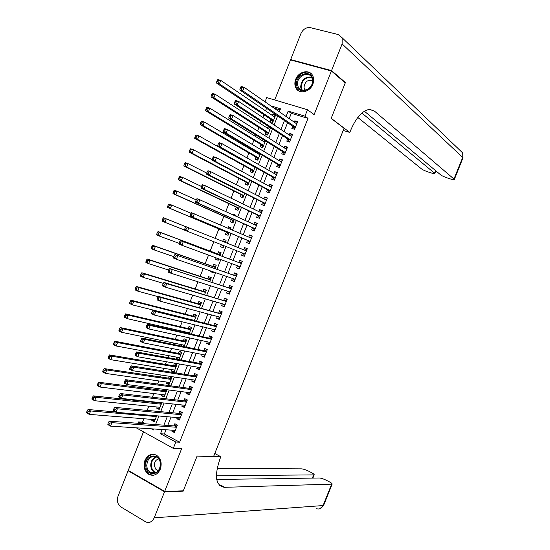 <?xml version="1.0" encoding="UTF-8"?>
<svg xmlns="http://www.w3.org/2000/svg" width="550" height="550" viewBox="0 0 550 550"><rect width="100%" height="100%" fill="white"/><g stroke="black" fill="none" stroke-linecap="round" stroke-linejoin="round"><path stroke-width="0.82" d="M295.687 79.358C294.504 82.528 294.587 85.415 295.928 88.021C299.097 94.566 310.014 92.166 312.854 84.191C314.009 81.111 313.961 78.286 312.723 75.721C309.616 68.908 298.512 71.356 295.687 79.358M144.904 460.446C143.034 466.696 144.43 471.398 149.084 474.547C153.904 476.376 157.651 474.574 160.339 469.136C162.181 463.018 160.868 458.356 156.406 455.159C151.491 453.131 147.654 454.891 144.904 460.446M265.031 101.833L266.709 97.584L307.505 109.732L304.954 116.174L288.193 111.114L286.076 116.476M143.392 432.073L128.239 470.415L164.684 491.411L183.301 490.82L197.12 456.005L213.62 456.424L344.073 128.253L331.148 118.442L345.256 82.926L331.403 70.991L290.517 59.936L274.691 99.963M166.011 429.777L164.34 433.991L179.609 442.214L175.808 442.035L173.298 448.367L136.235 427.817M138.022 423.287L138.559 421.933L141.542 423.541M143.859 418.756L142.491 422.228L138.559 421.933M266.558 108.295L265.554 110.839M263.979 114.819L262.907 117.535M261.271 121.681L260.494 123.64M258.954 127.538L257.586 130.996M255.984 135.053L255.441 136.434M253.928 140.25L252.271 144.458M250.704 148.417L250.387 149.215M248.909 152.948L246.957 157.898M243.897 165.639L241.643 171.332M238.886 178.324L236.342 184.759M233.874 190.994L231.034 198.179M228.869 203.665L225.741 211.585M223.864 216.322L220.447 224.978M218.866 228.965L215.153 238.363M213.833 241.711L210.127 251.082M208.546 255.083L205.143 263.704M203.266 268.448L200.152 276.32M197.986 281.806L195.174 288.929M192.713 295.151L190.19 301.531M187.44 308.488L185.219 314.119M182.174 321.812L180.242 326.7M178.784 330.399L178.461 331.203M176.914 335.129L175.278 339.274M173.786 343.049L173.236 344.431M171.655 348.439L170.308 351.835M168.788 355.692L168.018 357.644M166.396 361.735L165.351 364.389M163.797 368.321L162.8 370.844M161.15 375.024L160.387 376.936M158.806 380.944L157.582 384.044M155.897 388.3L155.437 389.476M153.821 393.559L152.371 397.231M150.659 401.569L150.48 402.009M148.844 406.161L147.166 410.403M292.696 126.211L291.816 128.439L294.58 129.298L297.612 121.653L294.834 120.808L294.291 122.189M287.657 138.93L286.777 141.151L289.534 142.037L292.559 134.399L289.795 133.526L289.218 134.991M282.624 151.635L281.744 153.863L284.494 154.763L287.519 147.132L284.762 146.238L284.151 147.785M277.592 164.34L276.712 166.561L279.455 167.482L282.473 159.851L279.73 158.943L279.084 160.572M272.566 177.031L271.686 179.245L274.416 180.194L277.441 172.569L274.704 171.634L274.024 173.346M267.541 189.709L266.668 191.929L269.383 192.899L272.401 185.274L269.679 184.319L268.964 186.113M262.522 202.386L261.649 204.6L264.357 205.59L267.376 197.972L264.66 196.996L263.911 198.873M257.51 215.05L256.63 217.264L259.332 218.274L262.343 210.664L259.641 209.667L258.864 211.626M252.491 227.707L251.618 229.921L254.306 230.952L257.324 223.341L254.623 222.324L253.818 224.366M247.486 240.35L246.606 242.564L249.288 243.616L252.299 236.019L249.611 234.981L248.772 237.098M242.474 253L241.601 255.2L244.276 256.272L247.287 248.683L244.606 247.624L243.732 249.824M237.435 265.719L236.603 267.829L239.264 268.923L242.268 261.332L239.601 260.253L238.728 262.467M232.403 278.417L231.598 280.452L234.259 281.566L237.263 273.982L234.603 272.882L233.722 275.089M227.377 291.115L226.607 293.061L229.254 294.195L232.251 286.619L229.604 285.498L228.731 287.705M222.351 303.799L221.616 305.663L224.249 306.817L227.253 299.248L224.606 298.107L223.733 300.314M217.333 316.477L216.624 318.257L219.251 319.433L222.248 311.864L219.615 310.702L218.742 312.909M212.314 329.147L211.64 330.846L214.259 332.042L217.257 324.479L214.631 323.297L213.758 325.497M207.295 341.811L206.656 343.42L209.268 344.637L212.259 337.081L209.646 335.878L208.773 338.078M202.283 354.461L201.678 355.994L204.277 357.225L207.274 349.676L204.669 348.452L203.796 350.653M197.278 367.104L196.708 368.548L199.292 369.806L202.283 362.264L199.691 361.013L198.818 363.213M192.273 379.741L191.73 381.102L194.315 382.381L197.306 374.839L194.714 373.574L193.847 375.767M187.275 392.363L186.766 393.649L189.337 394.941L192.321 387.406L189.743 386.121L188.877 388.314M182.277 404.986L181.803 406.182L184.36 407.502L187.351 399.967L184.779 398.661L183.906 400.854M177.279 417.594L176.839 418.708L179.389 420.042L182.373 412.521L179.816 411.194L178.949 413.38M154.736 420.736L151.821 420.509L152.247 419.43M159.596 408.437L156.709 408.148L157.162 407M158.957 402.462L158.785 402.896M164.464 396.131L161.597 395.787L162.085 394.556M164.134 389.366L163.673 390.527M169.338 383.811L166.492 383.412L167.007 382.106M169.317 376.262L168.568 378.152M174.213 371.484L171.387 371.03L171.937 369.648M171.387 371.03L173.903 372.274L176.846 364.829L174.322 363.598L173.47 365.764M179.094 359.15L176.289 358.641L176.866 357.177M178.908 359.611L181.754 352.419L179.224 351.202L178.372 353.375M184.044 346.631L186.67 339.996L184.133 338.8L183.274 340.972M181.796 344.699L181.259 346.06M189.186 333.637L191.586 327.559L189.042 326.391L188.183 328.563M186.732 332.214L186.423 333.011M194.329 320.636L196.508 315.123L193.951 313.968L193.091 316.14M199.471 307.622L201.431 302.672L198.866 301.538L198.007 303.717M204.621 294.601L206.36 290.214L203.782 289.101L202.923 291.28M209.777 281.572L211.289 277.75L208.704 276.657L207.845 278.836M213.331 272.587L210.678 271.679L210.918 271.067M214.933 268.531L216.219 265.279L213.627 264.206L212.768 266.386M218.233 260.184L215.6 259.222L216.129 257.874M220.096 255.482L221.155 252.794L218.556 251.742L217.697 253.921M223.142 247.775L220.529 246.758L221.354 244.674M225.782 241.106L223.458 241.697L225.266 242.406L226.098 240.302L223.486 239.271L222.661 241.374M231 227.906L228.422 226.792L227.886 228.161M226.325 232.1L225.459 234.279L228.071 235.304L229.137 232.629M235.916 215.476L233.358 214.308L233.111 214.94M231.261 219.615L230.395 221.801L233.021 222.805L234.307 219.553M236.204 207.123L235.338 209.309L237.971 210.292L239.477 206.47M241.147 194.624L240.281 196.811L242.921 197.773L244.661 193.38M246.091 182.112L245.224 184.305L247.871 185.247L249.837 180.276M251.041 169.599L250.174 171.786L252.835 172.707L255.021 167.166M257.764 152.597L257.455 153.381M255.998 157.073L255.124 159.266L257.792 160.167L260.212 154.048M262.982 139.404L262.439 140.766M260.954 144.533L260.081 146.733L262.762 147.613L265.409 140.917M270.428 128.233L268.022 126.658L267.431 128.143M265.911 131.993L265.045 134.186L267.726 135.053L270.6 127.779M142.491 422.228L145.468 423.823M280.046 109.911L274.024 108.089M151.821 420.509L154.303 421.829L156.681 415.807M156.709 408.148L159.197 409.454L161.838 402.779M161.597 395.787L164.093 397.072L166.994 389.737M166.492 383.412L168.994 384.677L171.937 377.238L170.266 376.406M177.918 359.432L176.289 358.641M206.992 284.659L208.381 285.099M210.678 271.679L213.262 272.759L213.572 271.975M215.6 259.222L218.192 260.288L218.762 258.844M220.529 246.758L223.135 247.803L223.96 245.706M226.098 240.302L223.486 239.271M230.464 229.268L231.041 227.803L228.422 226.792M235.668 216.102L235.991 215.298L233.358 214.308M240.879 202.936L239.374 202.208M269.699 127.188L268.022 126.658M270.875 119.439L270.009 121.639L272.697 122.478L275.688 114.929L272.986 114.104L272.429 115.514M179.609 442.214L307.986 118.374L291.301 113.321L289.197 118.649M287.588 122.712L284.075 131.581M282.501 135.554L278.96 144.506M277.42 148.397L273.845 157.424M272.339 161.226L268.73 170.328M267.259 174.047L263.629 183.226M262.192 186.856L258.521 196.116M257.118 199.664L253.426 208.993M252.051 212.451L248.325 221.87M246.991 225.239L243.238 234.733M241.931 238.019L238.143 247.583M236.871 250.793L233.09 260.356M231.791 263.636L228.044 273.103M226.71 276.471L222.998 285.849M221.629 289.293L217.951 298.581M216.556 302.108L212.919 311.307M211.489 314.916L207.879 324.026M206.422 327.718L202.847 336.738M201.355 340.505L197.821 349.436M196.295 353.286L192.796 362.127M191.242 366.053L187.777 374.804M186.189 378.819L182.758 387.482M181.136 391.572L177.746 400.146M176.089 404.319L172.734 412.803M171.05 417.051L167.722 425.446M172.287 430.189L171.882 431.221L174.426 432.582L177.403 425.061L174.852 423.713L173.986 425.906M307.505 109.732L314.105 114.613L331.403 70.991M307.986 118.374L304.954 116.174M164.684 491.411L181.631 448.676L173.298 448.367M279.311 111.767L280.493 108.79L270.847 105.875M151.305 428.808L153.443 429.962L153.828 428.979M155.574 424.566L158.964 416.006M160.676 411.668L164.099 403.019M165.777 398.771L169.235 390.033M170.885 385.859L174.377 377.025M176 372.941L179.527 364.018M181.108 360.009L184.676 350.996M186.23 347.077L189.833 337.968M191.352 334.125L194.989 324.933M196.474 321.173L200.152 311.884M201.603 308.206L205.315 298.829M206.738 295.233L210.485 285.766M211.874 282.253L215.655 272.69M217.009 269.259L220.832 259.607M222.152 256.259L226.009 246.51M227.308 243.238L231.165 233.482M232.492 230.134L236.314 220.454M237.676 217.016L241.471 207.419M242.866 203.892L246.634 194.377M248.064 190.761L251.797 181.321M253.261 177.623L256.967 168.259M258.466 164.471L262.137 155.189M263.67 151.305L267.314 142.106M268.881 138.139L272.491 129.016M274.093 124.96L277.674 115.912M162.167 429.522L160.483 433.764L175.808 442.035M284.453 120.567L280.926 129.491M279.338 133.492L275.777 142.491M274.223 146.41L270.634 155.492M269.115 159.321L265.492 168.479M264.014 172.219L260.356 181.459M258.906 185.109L255.221 194.425M253.811 197.993L250.092 207.384M248.71 210.863L244.963 220.337M243.623 223.726L239.841 233.276M238.535 236.583L234.726 246.214M233.441 249.446L229.639 259.057M228.333 262.364L224.558 271.893M223.218 275.275L219.484 284.714M218.109 288.179L214.411 297.522M213.008 301.077L209.344 310.331M207.907 313.961L204.277 323.125M202.812 326.837L199.217 335.913M197.718 339.701L194.164 348.686M192.631 352.564L189.104 361.46M187.543 365.413L184.058 374.22M182.456 378.256L179.011 386.966M177.382 391.084L173.965 399.712M172.301 403.906L168.926 412.445M167.234 416.721L163.886 425.171M164.34 433.991L160.483 433.764M291.301 113.321L288.193 111.114M174.886 431.413L171.882 431.221M275.371 115.734L272.986 114.104M179.822 418.956L176.839 418.708M184.759 406.491L181.803 406.182M189.702 394.02L186.766 393.649M194.652 381.535L191.73 381.102M199.595 369.05L196.708 368.548M204.552 356.544L201.678 355.994M209.502 344.039L206.656 343.42M214.466 331.526L211.64 330.846M219.423 319L216.624 318.257M224.393 306.467L221.616 305.663M229.357 293.927L226.607 293.061M234.334 281.373L231.598 280.452M239.305 268.812L236.603 267.829M244.289 256.245L241.601 255.2M247.273 248.703L244.606 247.624M252.258 236.122L249.611 234.981M257.249 223.534L254.623 222.324M262.24 210.932L259.641 209.667M267.231 198.33L264.66 196.996M272.229 185.714L269.679 184.319M277.234 173.092L274.704 171.634M282.239 160.456L279.73 158.943M287.244 147.812L284.762 146.238M292.256 135.162L289.795 133.526M297.275 122.506L294.834 120.808M176.626 427.027L174.591 425.947L109.223 421.183L111.925 422.668L176.536 427.254M109.498 423.177L111.925 422.668L110.557 426.133L107.862 424.641L107.876 423.967L108.955 424.566L109.498 423.177L108.419 422.579L107.876 423.967M175.292 430.389L110.557 426.133L108.955 424.566M174.591 425.947L177.052 424.875M175.161 430.732L174.783 430.354M109.223 421.183L108.419 422.579M154.694 419.629L155.038 419.959M115.301 411.895L88.014 409.516L90.626 410.953L89.286 414.37L155.155 419.664M156.379 416.57L90.626 410.953L88.22 411.441L87.168 410.864L86.632 412.232L87.684 412.809L88.22 411.441M87.684 412.809L89.286 414.37L86.673 412.919L86.632 412.232M87.168 410.864L88.014 409.516M160.655 463.87C161.638 475.564 146.011 477.345 145.805 465.671C144.815 454.135 160.332 452.134 160.655 463.87M146.733 465.609C147.008 468.875 148.349 471.206 150.762 472.587C156.496 474.038 159.741 471.151 160.483 463.939C160.215 460.763 158.922 458.473 156.619 457.078C150.817 455.476 147.524 458.322 146.733 465.609M158.723 458.927C155.863 459.704 154.392 461.869 154.309 465.424L155.629 469.067L158.331 470.738M154.165 454.348C148.246 454.74 145.09 458.562 144.712 465.802C145.049 469.872 146.719 472.766 149.731 474.478L153.457 475.248M312.847 79.695C314.263 90.441 297.199 95.446 296.629 84.562C295.212 73.975 312.139 68.778 312.847 79.695M297.529 84.617L298.341 87.361C301.654 94.359 313.713 88.268 312.531 80.114L311.788 77.529C308.516 70.345 296.354 76.464 297.529 84.617M312.565 80.706C307.677 79.461 304.824 81.682 304.012 87.361L305.319 90.276M311.616 74.106C306.034 68.221 294.202 76.209 295.439 84.92L296.464 88.351L298.863 90.97M182.559 490.841L183.157 491.178L197.072 456.129L220.839 456.727L220.048 458.707C214.177 476.087 215.6 485.623 224.324 487.321L332.131 484.144C332.331 483.677 331.334 482.859 329.154 481.711L326.748 480.473C323.641 478.954 321.173 478.129 319.344 477.998L216.728 479.456M214.789 453.496L220.839 456.727M220.914 485.444L219.608 485.478M164.532 491.789L128.095 470.779L118.044 496.196C116.641 500.823 117.59 504.405 120.897 506.956L146.08 522.081C149.614 523.16 152.329 521.744 154.213 517.818L164.532 491.789L183.157 491.178M128.095 470.779L128.872 470.779M216.391 475.805L314.181 474.877C314.373 474.43 313.424 473.646 311.327 472.539L308.969 471.329C305.924 469.837 303.469 469.019 301.606 468.861L217.126 468.456M219.402 485.272L221.258 485.437L224.668 487.321M331.554 70.606L345.4 82.555L331.203 118.319L349.807 132.447L350.604 130.433C356.166 117.507 362.443 110.502 369.449 109.409L374.461 111.107L453.998 179.059L462.674 157.431L342.127 43.938L331.554 70.606L290.661 59.558L291.424 60.177M345.4 82.555L344.554 82.321M349.807 132.447L343.2 130.446M361.893 113.052L434.885 173.442C434.754 173.814 433.544 173.649 431.262 172.961L428.718 172.164C425.473 171.091 423.094 170.026 421.582 168.953L357.803 117.459M342.127 43.938L342.196 37.84L338.339 34.581L310.461 27.672C306.302 27.142 303.132 29.095 300.953 33.529L290.661 59.558M364.368 111.21L440.756 174.934C442.228 175.993 444.62 177.072 447.927 178.166L450.526 178.977C452.904 179.699 454.163 179.864 454.307 179.486L453.998 179.059M369.841 109.395L374.461 111.107M179.548 413.442L181.596 414.487L179.548 413.442L114.675 407.357L117.384 408.815L181.507 414.714M114.971 409.31L117.384 408.815L116.016 412.28L113.314 410.816L113.341 410.107L114.421 410.699L114.971 409.31L113.884 408.726L113.341 410.107M180.262 417.849L116.016 412.28L114.421 410.699M179.589 413.442L182.077 412.362M180.097 418.275L179.63 417.794M114.675 407.357L113.884 408.726M186.553 401.967L184.504 400.922L120.134 393.518L122.849 394.955L186.478 402.167M120.443 395.429L122.849 394.955L121.481 398.42L118.772 396.983L118.807 396.241L119.893 396.818L120.443 395.429L119.357 394.859L118.807 396.241M185.233 405.302L121.481 398.42L119.893 396.818M184.504 400.922L187.117 399.85M185.034 405.811L184.484 405.219M120.134 393.518L119.357 394.859M191.524 389.428L189.468 388.396L125.593 379.672L128.322 381.081L191.455 389.606M125.916 381.542L128.322 381.081L126.954 384.553L124.231 383.137L124.279 382.367L125.373 382.931L125.916 381.542L124.823 380.978L124.279 382.367M190.211 392.748L126.954 384.553L125.373 382.931M189.468 388.396L192.156 387.324M189.977 393.332L189.344 392.631M125.593 379.672L124.823 380.978M196.494 376.874L194.432 375.863L131.058 365.819L133.794 367.201L196.433 377.039M131.402 367.641L133.794 367.201L132.426 370.672L129.69 369.284L129.752 368.479L130.852 369.036L131.402 367.641L130.302 367.091L129.752 368.479M195.188 380.181L132.426 370.672L130.852 369.036M194.432 375.863L197.202 374.791M194.92 380.848L194.212 380.036M131.058 365.819L130.302 367.091M159.479 407.234L159.906 407.66M160.38 402.621L159.397 402.964L93.376 395.883L96.002 397.299L94.662 400.716L160.05 407.289M161.274 404.195L96.002 397.299L93.603 397.774L92.544 397.203L92.008 398.571L93.06 399.142L93.603 397.774M93.06 399.142L94.662 400.716L92.036 399.293L92.008 398.571M92.544 397.203L93.376 395.883M164.264 394.817L164.773 395.354M166.65 389.696L164.333 390.61L98.746 382.243L101.386 383.632L100.038 387.049L164.952 394.9M166.176 391.806L101.386 383.632L98.986 384.092L97.927 383.529L97.391 384.897L98.443 385.461L98.986 384.092M98.443 385.461L100.038 387.049L97.405 385.653L97.391 384.897M97.927 383.529L98.746 382.243M169.056 382.394L169.647 383.034M171.896 377.217L169.173 378.242L104.115 368.589L106.769 369.957L105.421 373.381L169.854 382.511M171.078 379.411L106.769 369.957L104.376 370.397L103.311 369.848L102.774 371.216L103.833 371.766L104.376 370.397M103.833 371.766L105.421 373.381L102.774 372.006L102.774 371.216M103.311 369.848L104.115 368.589M173.855 369.957L174.522 370.707M176.832 364.863L174.068 365.867L109.498 354.929L112.159 356.276L110.811 359.693L174.756 370.102M175.986 367.001L112.159 356.276L109.766 356.696L108.701 356.159L108.164 357.527L109.23 358.071L109.766 356.696M109.23 358.071L110.811 359.693L108.151 358.346L108.164 357.527M108.701 356.159L109.498 354.929M199.403 363.323L201.479 364.293L199.403 363.323L136.524 351.945L139.274 353.306L201.41 364.464M136.881 353.732L139.274 353.306L137.906 356.778L135.156 355.417L135.231 354.578L136.338 355.121L136.881 353.732L135.781 353.189L135.231 354.578M200.166 367.606L137.906 356.778L136.338 355.121M199.478 363.33L202.262 362.251M199.87 368.362L199.086 367.421M136.524 351.945L135.781 353.189M178.654 357.507L179.396 358.373M181.713 352.522L178.963 353.485L114.874 341.254L117.549 342.574L116.201 346.005L179.671 357.692M180.895 354.592L117.549 342.574L115.163 342.987L114.098 342.457L113.554 343.826L114.627 344.355L115.163 342.987M114.627 344.355L116.201 346.005L113.534 344.678L113.554 343.826M114.098 342.457L114.874 341.254M206.449 351.746L204.373 350.769L141.996 338.071L144.76 339.398L206.401 351.876M142.374 339.811L144.76 339.398L143.392 342.877L140.628 341.536L140.718 340.67L141.824 341.206L142.374 339.811L141.267 339.281L140.718 340.67M205.15 355.025L143.392 342.877L141.824 341.206M204.373 350.769L207.247 349.731M204.82 355.857L203.961 354.791M141.996 338.071L141.267 339.281M183.459 345.043L184.278 346.032M186.594 340.175L183.865 341.096L120.264 327.573L122.946 328.873L121.591 332.296L184.58 345.276M185.811 342.169L122.946 328.873L120.567 329.264L119.494 328.742L118.951 330.117L120.024 330.639L120.567 329.264M120.024 330.639L121.591 332.296L118.917 330.997L118.951 330.117M119.494 328.742L120.264 327.573M211.434 339.171L209.351 338.209L147.476 324.177L150.246 325.49L211.386 339.288M147.868 325.882L150.246 325.49L148.878 328.969L146.108 327.649L146.204 326.748L147.317 327.278L147.868 325.882L146.754 325.359L146.204 326.748M210.141 342.437L148.878 328.969L147.317 327.278M209.351 338.209L212.204 337.219M209.777 343.351L208.842 342.148M147.476 324.177L146.754 325.359M188.272 332.564L189.117 333.623M191.482 327.821L188.767 328.701L125.647 313.885L128.343 315.157L126.995 318.587L189.496 332.846M190.726 329.739L128.343 315.157L125.971 315.535L124.891 315.019L124.355 316.394L125.427 316.903L125.971 315.535M125.427 316.903L126.995 318.587L124.3 317.309L124.355 316.394M124.891 315.019L125.647 313.885M216.418 326.59L214.328 325.641L152.955 310.276L155.739 311.561L216.384 326.686M153.361 311.939L155.739 311.561L154.364 315.047L151.587 313.754L151.697 312.819L152.811 313.335L153.361 311.939L152.247 311.424L151.697 312.819M215.133 329.835L154.364 315.047L152.811 313.335M214.328 325.641L217.167 324.699M214.734 330.832L213.73 329.491M152.955 310.276L152.247 311.424M196.371 315.459L193.669 316.291L131.044 300.183L133.746 301.428L132.399 304.858L194.411 320.409M195.642 317.302L133.746 301.428L131.381 301.792L130.295 301.29L129.759 302.665L130.838 303.167L131.381 301.792M130.838 303.167L132.399 304.858L129.697 303.607L129.759 302.665M130.295 301.29L131.044 300.183M221.409 313.995L158.441 296.368L161.233 297.626L221.375 314.077M158.868 297.99L161.233 297.626L159.864 301.111L157.066 299.846L157.197 298.877L158.311 299.386L158.868 297.99L157.747 297.481L157.197 298.877M220.124 317.226L159.864 301.111L158.311 299.386M219.306 313.06L222.131 312.173M219.697 318.312L218.618 316.827M158.441 296.368L157.747 297.481M201.266 303.091L198.584 303.875L136.441 286.468L139.157 287.691L137.803 291.129L158.221 296.711M200.564 304.851L139.157 287.691L136.792 288.035L135.706 287.547L135.162 288.922L136.249 289.41L136.792 288.035M136.249 289.41L137.803 291.129L135.094 289.898L135.162 288.922M135.706 287.547L136.441 286.468M226.401 301.393L163.928 282.446L166.733 283.683L226.373 301.455M164.368 284.027L166.733 283.683L165.358 287.169L162.559 285.931L162.697 284.928L163.817 285.423L164.368 284.027L163.247 283.532L162.697 284.928M225.129 304.611L165.358 287.169L163.817 285.423M224.297 300.479L227.095 299.633M224.661 305.779L223.52 304.143M163.928 282.446L163.247 283.532M206.161 290.709L203.493 291.452L141.838 272.745L144.567 273.941L143.213 277.379L163.35 283.36M205.494 292.394L144.567 273.941L142.209 274.271L141.116 273.797L140.58 275.172L141.666 275.653L142.209 274.271M141.666 275.653L143.213 277.379L140.491 276.176L140.58 275.172M141.116 273.797L141.838 272.745M231.399 288.778L169.421 268.517L231.378 288.826M169.881 270.057L172.239 269.727L170.864 273.212L168.046 272.002L168.204 270.964L169.331 271.452L169.881 270.057L168.754 269.569L168.204 270.964M230.127 291.988L170.864 273.212L169.331 271.452M229.281 287.884L232.066 287.086M229.632 293.232L228.422 291.445M169.421 268.517L168.754 269.569M211.062 278.321L208.409 279.022L147.249 259.016L149.985 260.184L148.631 263.629L168.575 270.022M210.423 279.929L149.985 260.184L147.634 260.501L146.534 260.033L145.991 261.408L147.091 261.876L147.634 260.501M147.091 261.876L148.631 263.629L145.894 262.446L145.991 261.408M146.534 260.033L147.249 259.016M236.397 276.162L174.921 254.574L236.383 276.196M175.395 256.073L177.746 255.757L176.371 259.249L173.546 258.06L173.711 256.994L174.845 257.469L175.395 256.073L174.261 255.599L173.711 256.994M235.132 279.352L176.371 259.249L174.845 257.469M234.272 275.282L237.043 274.532M234.603 280.686L233.331 278.733M174.921 254.574L174.261 255.599M215.964 265.925L213.331 266.585L152.653 245.272L155.403 246.421L154.048 249.865L173.834 256.685M215.359 267.458L155.403 246.421L153.058 246.716L151.958 246.256L151.415 247.637L152.515 248.098L153.058 246.716M152.515 248.098L154.048 249.865L151.305 248.71L151.415 247.637M151.958 246.256L152.653 245.272M241.402 263.532L180.421 240.625L241.395 263.546M180.909 242.076L183.26 241.78L181.885 245.272L179.046 244.111L179.224 243.011L180.359 243.478L180.909 242.076L179.774 241.615L179.224 243.011M240.144 266.709L181.885 245.272L180.359 243.478M239.271 262.666L242.021 261.965M239.58 268.125L238.239 266.014M180.421 240.625L179.774 241.615M217.986 258.562L218.542 259.401M220.873 253.522L218.254 254.134L158.07 231.516L160.827 232.643L159.472 236.087L179.163 243.361M220.296 254.98L160.827 232.643L158.483 232.925L157.382 232.471L156.839 233.853L157.939 234.307L158.483 232.925M157.939 234.307L159.472 236.087L156.716 234.96L156.839 233.853M157.382 232.471L158.07 231.516M185.295 227.617L184.738 229.02L185.879 229.474L186.436 228.071L185.295 227.617L185.928 226.662L246.407 250.896M186.436 228.071L188.774 227.789L187.399 231.289L184.546 230.147L184.738 229.02M245.156 254.059L187.399 231.289L185.879 229.474M244.351 250.071L246.998 249.397M244.558 255.558L243.107 253.254M222.179 245.004L223.451 246.991M185.886 226.724L166.251 218.852L164.897 222.303L184.566 230.058M162.814 218.68L163.488 217.752L166.251 218.852L163.921 219.12L162.814 218.68L162.271 220.062L163.377 220.502L163.921 219.12M163.377 220.502L164.897 222.303L162.133 221.196L162.271 220.062M190.816 213.613L190.259 215.016L191.407 215.456L191.964 214.053L190.816 213.613L191.434 212.685L251.068 238.081M191.964 214.053L194.301 213.792L192.919 217.291L190.059 216.178L248.022 240.577L249.542 242.983M250.167 241.402L192.919 217.291L191.407 215.456M251.446 238.171L249.576 237.442L251.982 236.816M190.259 215.016L190.059 216.178M191.022 213.297L171.689 205.054L170.328 208.505L167.551 207.426L226.875 232.327L228.36 234.575M230.691 228.69L229.673 228.931M168.816 206.69L169.359 205.308L168.245 204.875L167.702 206.257L168.816 206.69L170.328 208.505L226.875 232.327M168.245 204.875L168.905 203.981L171.689 205.054L169.359 205.308M167.551 207.426L167.702 206.257M196.343 199.595L195.786 200.998L196.941 201.431L197.491 200.028L196.343 199.595L196.948 198.701L199.822 199.781L256.444 225.562M197.491 200.028L199.822 199.781L198.44 203.287L195.573 202.201L253.028 227.941L254.526 230.395M255.186 228.731L198.44 203.287L196.941 201.431M254.705 224.771L256.974 224.228M195.786 200.998L195.573 202.201M196.226 199.891L177.121 191.249L175.766 194.7L172.975 193.641L231.804 219.856L233.276 222.152M174.254 192.864L174.797 191.482L173.683 191.063L173.14 192.445L174.254 192.864L175.766 194.7L233.887 220.612M173.683 191.063L174.329 190.197L177.121 191.249L174.797 191.482M172.975 193.641L173.14 192.445M201.871 185.57L201.321 186.972L202.476 187.399L203.026 185.996L201.871 185.57L202.469 184.704L205.349 185.762L261.312 212.809M203.026 185.996L205.349 185.762L203.968 189.269L201.087 188.203L258.032 215.298L259.518 217.8M260.212 216.054L203.968 189.269L202.476 187.399M259.847 212.101L261.965 211.626M201.321 186.972L201.087 188.203M201.506 186.498L182.566 177.43L181.204 180.881L178.406 179.85L236.741 207.377L238.198 209.715M179.699 179.032L180.242 177.643L179.121 177.238L178.578 178.619L179.699 179.032L181.204 180.881L238.837 208.099M179.121 177.238L179.761 176.406L182.566 177.43L180.242 177.643M178.406 179.85L178.578 178.619M207.405 171.531L206.855 172.941L208.01 173.353L208.567 171.944L207.405 171.531L207.989 170.699L210.884 171.731L266.496 200.193M208.567 171.944L210.884 171.731L209.502 175.237L206.607 174.206L263.044 202.647L264.509 205.198M265.238 203.369L209.502 175.237L208.01 173.353M264.997 199.43L266.956 199.024M206.855 172.941L206.607 174.206M206.814 173.119L188.004 163.597L186.643 167.056L183.837 166.052L241.684 194.893L243.114 197.271M185.151 165.186L185.694 163.804L184.566 163.398L184.023 164.787L185.151 165.186L186.643 167.056L243.788 195.58M184.566 163.398L185.192 162.601L188.004 163.597L185.694 163.804M183.837 166.052L184.023 164.787M212.946 157.486L212.389 158.888L213.551 159.294L214.108 157.891L212.946 157.486L213.517 156.688L216.425 157.692L271.521 187.502M214.108 157.891L216.425 157.692L215.036 161.198L212.135 160.188L268.063 189.984L269.507 192.589M270.263 190.671L215.036 161.198L213.551 159.294M270.146 186.752L271.954 186.409M212.389 158.888L212.135 160.188M212.218 159.768L193.456 149.758L192.094 153.223L189.269 152.24L246.62 182.394L248.043 184.821M190.603 151.333L191.146 149.944L190.018 149.552L189.468 150.941L190.603 151.333L192.094 153.223L248.744 183.054M190.018 149.552L190.63 148.782L193.456 149.758L191.146 149.944M189.269 152.24L189.468 150.941M218.488 143.426L217.931 144.836L219.099 145.228L219.656 143.818L218.488 143.426L219.044 142.656L221.966 143.639L276.554 174.797M219.656 143.818L221.966 143.639L220.577 147.153L217.663 146.169L273.082 177.313L274.505 179.967M275.296 177.973L220.577 147.153L219.099 145.228M275.296 174.075L276.959 173.786M217.931 144.836L217.663 146.169M254.939 167.379L198.907 135.912L197.546 139.37L194.714 138.414L251.57 169.888L252.966 172.363M254.1 166.65L253.742 166.705M196.061 137.466L196.604 136.077L195.47 135.699L194.927 137.088L196.061 137.466L197.546 139.37L253.701 170.514M195.47 135.699L196.075 134.956L198.907 135.912L196.604 136.077M194.714 138.414L194.927 137.088M224.036 129.36L223.479 130.762L224.654 131.147L225.204 129.738L224.036 129.36L224.579 128.624L227.514 129.573L281.593 162.078M225.204 129.738L227.514 129.573L226.126 133.093L223.197 132.131L278.101 164.636L279.51 167.344M280.335 165.261L226.126 133.093L224.654 131.147M280.445 161.391L281.964 161.15M223.479 130.762L223.197 132.131M259.903 154.832L204.366 122.052L202.998 125.517L200.159 124.582L256.52 157.376L257.902 159.899M260.136 154L258.816 154.186M201.52 123.592L202.07 122.203L200.929 121.832L200.379 123.221L201.52 123.592L202.998 125.517L258.665 157.967M200.929 121.832L201.52 121.124L204.366 122.052L202.07 122.203M200.159 124.582L200.379 123.221M229.584 115.28L229.027 116.689L230.209 117.061L230.766 115.651L229.584 115.28L230.12 114.572L233.062 115.5L286.632 149.359M230.766 115.651L233.062 115.5L231.674 119.02L228.731 118.085L283.126 151.951L284.515 154.708M285.374 152.536L231.674 119.02L230.209 117.061M285.601 148.699L286.969 148.514M229.027 116.689L228.731 118.085M264.873 142.271L209.825 108.178L208.457 111.65L205.604 110.743L261.47 144.849L262.831 147.421M265.176 141.508L263.89 141.666M206.986 109.704L207.536 108.316L206.387 107.958L205.844 109.347L206.986 109.704L208.457 111.65L263.629 145.413M206.387 107.958L206.965 107.277L209.825 108.178L207.536 108.316M205.604 110.743L205.844 109.347M235.139 101.186L234.589 102.596L235.764 102.96L236.321 101.551L235.139 101.186L235.661 100.512L238.617 101.42L291.679 136.627M236.321 101.551L238.617 101.42L237.229 104.94L234.279 104.032L288.159 139.253L289.513 142.031M290.421 139.81L237.229 104.94L235.764 102.96M290.751 136.008L291.981 135.864M234.589 102.596L234.279 104.032M269.844 129.711L215.291 94.297L213.923 97.769L211.056 96.889L266.427 132.323L267.774 134.936M270.112 129.016L268.964 129.14M212.458 95.81L213.001 94.421L211.853 94.071L211.31 95.459L212.458 95.81L213.923 97.769L268.599 132.853M211.853 94.071L212.424 93.424L215.291 94.297L213.001 94.421M211.056 96.889L211.31 95.459M240.701 87.086L240.144 88.495L241.333 88.853L241.89 87.436L240.701 87.086L241.209 86.446L244.173 87.319L296.725 123.887M241.89 87.436L244.173 87.319L242.784 90.846L239.821 89.966L293.191 126.548L294.477 129.271M295.467 127.071L242.784 90.846L241.333 88.853M295.907 123.317L296.993 123.207M240.144 88.495L239.821 89.966M274.814 117.136L220.756 80.403L219.388 83.882L216.514 83.023L271.384 119.783L272.711 122.444M275.055 116.517L274.044 116.614M217.931 81.902L218.474 80.513L217.326 80.169L216.776 81.558L217.931 81.902L219.388 83.882L273.57 120.278M217.326 80.169L217.876 79.558L220.756 80.403L218.474 80.513M216.514 83.023L216.776 81.558M176.708 426.828L174.914 425.879M155.739 415.724L156.544 416.151M155.21 415.676L156.468 416.35L155.238 415.683M150.762 472.587L154.77 472.581C152.364 471.206 151.023 468.896 150.755 465.644C150.782 461.23 152.515 458.267 155.946 456.754M156.475 456.995C153.099 458.425 151.394 461.299 151.353 465.623C151.683 469.143 153.216 471.481 155.946 472.629M298.341 87.361L301.709 90.172L300.644 87.037C301.4 79.819 305.037 76.519 311.561 77.131M311.857 77.66C305.504 76.966 301.943 80.142 301.18 87.189L302.266 90.324M154.213 517.818L323.07 505.56L331.588 484.309M312.366 478.101L313.589 475.035M323.682 505.223L323.07 505.56C321.64 508.454 319.488 509.513 316.614 508.736M434.534 172.996L435.511 170.555M460.075 150.425L462.626 152.859L462.921 158.008M181.665 414.308L179.864 413.373M186.629 401.789L184.821 400.861M191.593 389.249L189.778 388.341M196.563 376.709L194.741 375.815M159.72 402.902L161.432 403.796M159.397 402.964L161.356 403.982L159.438 402.964M164.601 390.555L166.327 391.428M164.285 390.603L166.251 391.614M169.489 378.194L171.215 379.06M169.173 378.242L171.146 379.232L169.235 378.249M174.384 365.826L176.117 366.678M174.068 365.867L176.048 366.843M201.534 364.155L199.712 363.275M179.272 353.451L181.012 354.289M178.963 353.485L180.95 354.447M206.511 351.594L204.676 350.735M184.174 341.069L185.921 341.887M183.865 341.096L185.859 342.038M211.489 339.027L209.653 338.181M189.076 328.673L190.822 329.484M188.767 328.701L190.768 329.622M216.473 326.452L214.631 325.614M193.978 316.271L195.738 317.068M193.669 316.291L195.683 317.206M221.458 313.864L219.608 313.046M198.887 303.861L200.647 304.645M198.584 303.875L200.599 304.769M226.449 301.269L224.593 300.465M203.796 291.445L205.569 292.215M203.493 291.452L205.521 292.332M231.44 288.668L229.577 287.877M208.711 279.022L210.485 279.771M208.409 279.022L210.444 279.888M235.118 279.393L234.527 279.146M236.438 276.059L234.568 275.282M213.627 266.585L215.407 267.327M213.331 266.585L215.366 267.431M240.116 266.771L238.322 266.042M241.436 263.436L239.559 262.673M218.549 254.141L220.337 254.87M218.254 254.134L220.296 254.966M245.121 254.148L243.238 253.399M246.441 250.807L244.558 250.058M250.126 241.512L248.236 240.776M250.161 241.416L248.022 240.577M227.095 232.526L228.896 233.228M255.131 228.869L253.241 228.147M255.173 228.766L253.028 227.941M256.458 225.521L255.846 225.294M231.804 219.856L233.874 220.646M232.024 220.062L233.833 220.749M260.143 216.219L258.246 215.511M260.191 216.102L258.032 215.298M236.741 207.377L238.817 208.147M236.961 207.591L238.769 208.264M265.162 203.555L263.251 202.861M265.21 203.431L263.044 202.647M241.684 194.893L243.76 195.642M241.897 195.106L243.712 195.766M270.181 190.884L268.269 190.204M270.236 190.754L268.063 189.984M246.62 182.394L248.71 183.129M246.833 182.614L248.662 183.26M275.206 178.207L273.281 177.54M275.261 178.069L273.082 177.313M251.57 169.888L253.66 170.61M251.776 170.115L253.612 170.748M280.232 165.516L278.3 164.869M280.287 165.371L278.101 164.636M256.52 157.376L258.617 158.084M256.726 157.609L258.562 158.228M285.264 152.824L283.326 152.192M285.319 152.673L283.126 151.951M261.47 144.849L263.581 145.544M261.676 145.09L263.519 145.695M290.297 140.119L288.351 139.501M290.359 139.954L288.159 139.253M266.427 132.323L268.538 132.997M266.626 132.564L268.476 133.155M295.329 127.407L293.384 126.802M295.398 127.236L293.191 126.548M271.384 119.783L273.508 120.443M271.583 120.031L273.439 120.608M176.633 427.013L174.625 425.947M157.149 470.339L158.647 470.339M304.583 89.286L305.718 90.166M220.907 485.437L224.324 487.321M312.888 478.094L314.181 474.877M319.846 508.764L323.627 505.354L332.131 484.144M434.885 173.442L435.909 170.885M454.307 179.486L462.969 157.898L462.626 152.859L342.196 37.84M186.56 401.947L184.559 400.922M191.531 389.407L189.53 388.403M196.508 376.853L194.501 375.87M164.333 390.61L166.258 391.593M174.137 365.874L176.062 366.816M179.046 353.492L180.964 354.42M206.463 351.718L204.462 350.776M183.954 341.11L185.873 342.011M211.447 339.144L209.447 338.216M188.87 328.707L190.781 329.594M216.432 326.556L214.438 325.655M193.786 316.305L195.697 317.171M221.423 313.961L219.429 313.081M198.701 303.896L200.613 304.741M226.414 301.359L224.421 300.493M203.624 291.472L205.535 292.298M231.413 288.75L229.419 287.904M208.553 279.043L210.458 279.854M236.411 276.127L234.424 275.303M213.482 266.606L215.38 267.396M241.416 263.498L239.429 262.694M218.412 254.162L220.309 254.932M246.421 250.862L244.434 250.078"/></g></svg>
